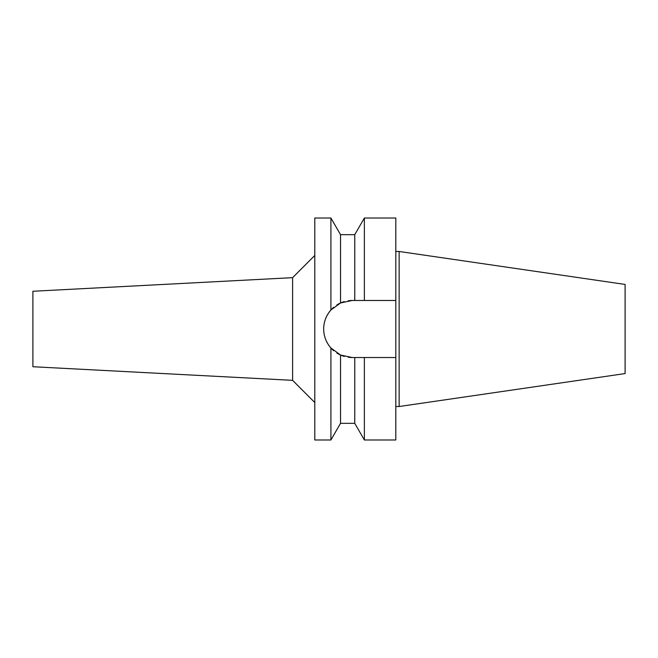 <?xml version="1.0" encoding="UTF-8"?>
<svg xmlns="http://www.w3.org/2000/svg" width="658" height="658" viewBox="0 0 658 658"><rect width="100%" height="100%" fill="white"/><g stroke="black" fill="none" stroke-linecap="round" stroke-linejoin="round"><path stroke-width="0.99" d="M32.9 291.264L32.9 366.736L292.596 380.34L292.596 277.66L32.9 291.264M314.795 255.46L292.596 277.66M314.795 402.54L292.596 380.34M348.23 300.755A28.524 28.524 0 0 1 352.195 300.476L340.523 302.976L330.916 310.008L330.916 218.02L314.795 218.02L314.795 439.98L330.916 439.98L330.916 347.992L340.523 355.024A28.524 28.524 0 0 1 336.871 353.058M330.916 310.008C326.146 315.519 323.736 321.844 323.67 329C323.736 336.156 326.146 342.481 330.916 347.992M324.139 334.116A28.524 28.524 0 0 1 324.139 323.884M325.529 318.875A28.524 28.524 0 0 1 327.791 314.236M328.811 312.665A28.524 28.524 0 0 1 333.647 307.327M336.88 304.942A28.524 28.524 0 0 1 344.323 301.586L342.612 302.137M344.323 356.414A28.524 28.524 0 0 1 340.523 355.024L352.195 357.524A28.524 28.524 0 0 1 348.23 357.245L349.456 357.393M333.647 350.665A28.524 28.524 0 0 1 328.811 345.335M327.791 343.764A28.524 28.524 0 0 1 325.529 339.125M337.192 353.256L340.523 355.024L340.523 423.333L354.761 423.333L354.761 357.524L364.376 357.524L364.376 439.98L395.812 439.98L395.812 357.524L361.16 357.524L395.812 357.524L395.812 300.476L354.761 300.476L354.761 234.667L340.523 234.667L340.523 302.976L336.954 304.893M352.195 357.524L357.96 357.524M352.195 300.476L395.812 300.476L395.812 218.02L364.376 218.02L364.376 300.476L361.16 300.476M359.4 300.476L357.96 300.476M399.143 251.479L625.1 284.429L625.1 373.571L399.143 406.521L399.143 251.479L395.812 251.479M399.143 406.521L395.812 406.521M340.523 234.667L330.916 218.02M340.523 423.333L330.916 439.98M354.761 234.667L364.376 218.02M354.761 423.333L364.376 439.98"/></g></svg>
